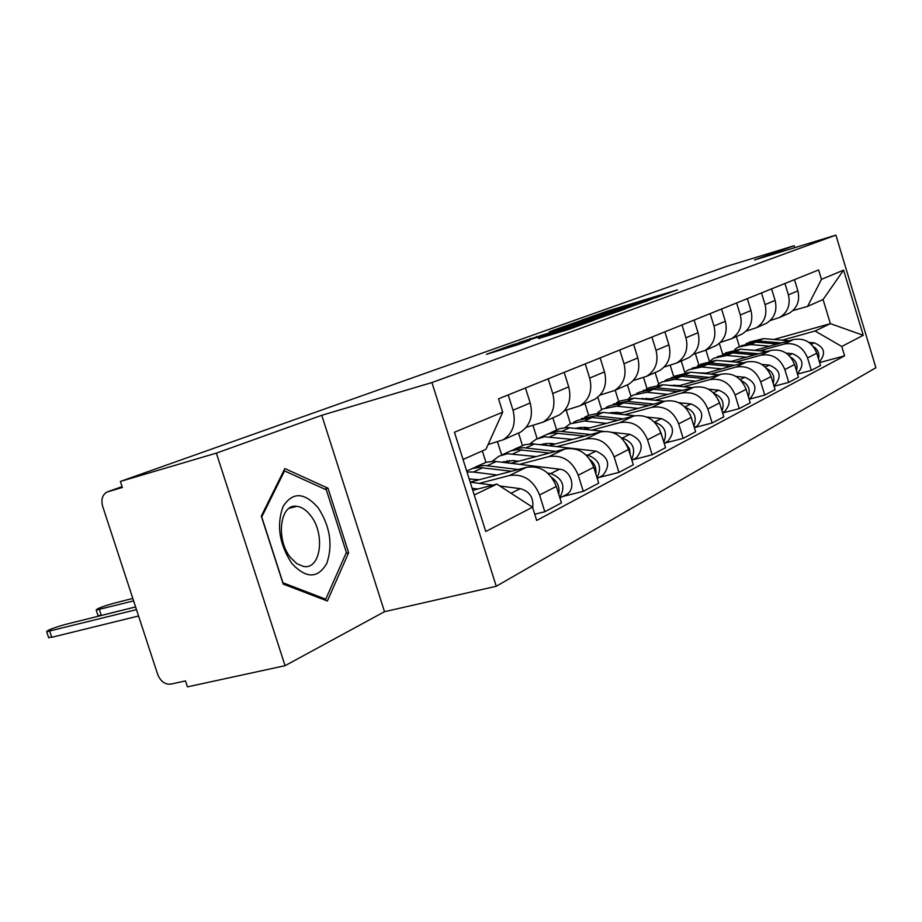 <?xml version="1.0" encoding="UTF-8"?>
<svg xmlns="http://www.w3.org/2000/svg" width="922" height="922" viewBox="0 0 922 922"><rect width="100%" height="100%" fill="white"/><g stroke="black" fill="none" stroke-linecap="round" stroke-linejoin="round"><path stroke-width="1.38" d="M656.821 297.38L677.52 289.831L607.748 310.968L581.874 320.038L656.821 297.38M538.598 338.478L568.77 329.396L594.356 320.084L511.284 345.208L486.401 354.325L518.164 344.632L529.908 340.356L509.013 346.499L526.923 340.541L582.554 323.887L538.632 338.581M431.934 382.549L321.766 415.292L216.359 453.128L120.39 481.445L727.124 266.204L794.13 245.736L754.484 259.969L835.897 235.133L431.934 382.549L496.243 586.265L875.9 367.751L835.897 235.133M626.626 308.225L652.638 298.82L581.494 320.349L551.817 330.791L626.626 308.225M625.404 308.916L595.497 319.473L519.074 342.488L571.951 325.616L579.143 322.977L549.316 331.782L625.404 308.916M216.359 453.128L285.059 665.684L187.454 686.867L185.506 680.909L170.881 684.112C164.969 684.643 160.566 681.393 157.662 674.362L102.665 506.316C100.913 499.62 102.33 494.872 106.883 492.083L122.349 487.461L120.39 481.445M285.059 665.684L384.52 611.689L496.243 586.265M794.729 247.695L794.13 245.736M786.639 314.344L789.405 313.123C797.288 308.006 800.112 300.595 797.864 290.891L794.464 279.666M709.225 360.79L705.941 350.072M759.705 350.833L783.931 344.09C795.098 342.212 802.981 346.822 807.545 357.92L816.777 353.207C812.259 342.235 804.457 337.694 793.393 339.561L754.565 350.383M816.777 353.207L820.511 365.515L811.337 370.379L797.507 374.102M784.945 283.492L788.402 294.856C790.673 304.675 787.837 312.166 779.874 317.341L770.147 320.579M807.545 357.92L811.337 370.379M695.384 353.702L698.853 364.997M763.67 324.509L766.493 323.265C774.561 318.021 777.43 310.403 775.102 300.434L771.587 288.874M684.758 372.361L681.254 360.986M774.065 386.283L788.736 382.365L798.452 377.213L794.603 364.547C789.958 353.253 781.971 348.562 770.642 350.452L730.397 361.62M761.503 292.931L765.064 304.629C767.415 314.736 764.534 322.435 756.397 327.736L746.059 331.148M735.848 362.115L760.615 355.258C772.048 353.357 780.116 358.116 784.829 369.549L788.736 382.365M670.236 365.319L673.682 376.51M739.329 335.285L742.21 334.018C750.45 328.635 753.366 320.81 750.957 310.541L747.327 298.636M658.677 384.048L655.127 372.557M749.16 399.226L764.753 395.089L775.079 389.614L771.103 376.568C766.309 364.939 758.115 360.087 746.532 362L704.765 373.525M736.62 302.946L740.297 315.001C742.74 325.408 739.801 333.326 731.492 338.754L720.485 342.373M710.551 374.067L735.894 367.094C747.592 365.17 755.867 370.102 760.719 381.881L764.753 395.089M643.614 377.651L647.025 388.727M713.467 346.73L716.417 345.427C724.842 339.918 727.804 331.874 725.314 321.282L721.557 309.02M631.017 396.391L627.433 384.82M722.652 412.975L739.271 408.607L750.243 402.787L746.129 389.338C741.184 377.352 732.783 372.315 720.923 374.251L677.52 386.168M710.171 313.595L713.974 326.031C716.509 336.761 713.524 344.909 705.019 350.475L693.275 354.29M683.686 386.767L709.617 379.668C721.592 377.732 730.086 382.837 735.099 394.985L739.271 408.607M615.204 390.225L618.731 401.635M685.968 358.912L688.976 357.575C697.597 351.927 700.605 343.641 698.023 332.715L694.139 320.061M601.651 409.552L597.825 397.255M694.381 427.624L712.13 423.002L723.816 416.79L719.563 402.926C714.458 390.559 705.837 385.338 693.69 387.298L648.523 399.618M681.992 324.947L685.933 337.775C688.561 348.85 685.53 357.24 676.84 362.945L664.266 367.002M655.093 400.286L681.635 393.06C693.909 391.101 702.633 396.402 707.808 408.942L712.13 423.002M585.009 403.594L588.662 415.349M656.648 371.889L659.726 370.517C668.542 364.72 671.596 356.18 668.911 344.909L664.889 331.828M570.418 423.636L566.223 410.163M646.921 417.067L661.454 418.611C673.544 423.913 675.676 431.484 667.828 441.327L664.174 443.252L683.156 438.365L695.649 431.738L691.235 417.412C685.968 404.631 677.105 399.226 664.658 401.197L617.579 413.955M651.923 337.049L656.003 350.314C658.746 361.747 655.657 370.39 646.76 376.257L633.276 380.567M624.609 414.704L651.796 407.351C664.37 405.38 673.325 410.878 678.684 423.843L683.156 438.365M552.843 417.827L556.611 429.883M625.323 385.753L628.481 384.347C637.494 378.4 640.606 369.595 637.805 357.932L633.633 344.413M537.157 438.745L533.02 425.503M632.63 459.801L652.177 454.788L665.546 447.7L660.97 432.902C655.507 419.683 646.403 414.059 633.644 416.041L584.502 429.272M619.745 350.003L623.987 363.717C626.845 375.542 623.71 384.474 614.605 390.49L600.095 395.077M592.028 430.101L619.884 422.622C632.78 420.639 641.989 426.356 647.532 439.771L652.177 454.788M518.521 433.017L522.428 445.499M591.786 400.597L595.024 399.157C604.256 393.049 607.402 383.955 604.486 371.889L600.141 357.897M501.672 455.03L497.557 441.949M598.92 477.481L618.973 472.41L633.31 464.803L628.55 449.475C622.903 435.795 613.533 429.94 600.452 431.934L549.051 445.66M585.251 363.89L589.665 378.089C592.639 390.34 589.469 399.56 580.145 405.749L564.483 410.647M557.13 446.594L585.689 438.999C598.908 437.005 608.393 442.952 614.133 456.851L618.973 472.41M482.333 450.904L485.929 462.337M555.793 416.525L559.112 415.061C568.563 408.769 571.755 399.376 568.713 386.871L564.195 372.373M562.708 496.485L583.28 491.334L598.701 483.151L593.756 467.281C587.89 453.082 578.244 446.986 564.817 448.991L510.972 463.247M548.175 378.827L552.762 393.544C555.874 406.245 552.658 415.776 543.116 422.138L526.162 427.382M519.662 464.308L548.947 456.586C562.524 454.581 572.285 460.793 578.244 475.21L583.28 491.334M517.069 433.663L520.469 432.164C530.138 425.687 533.389 415.972 530.196 403.006L525.482 387.955M534.748 514.222L544.821 511.733L561.452 502.905L556.3 486.436C550.203 471.707 540.269 465.333 526.485 467.339L470.185 482.102M508.206 394.916L513.001 410.209C516.251 423.382 512.989 433.248 503.216 439.794L488.095 444.531M479.336 483.37L509.382 475.522C523.316 473.528 533.377 480.016 539.577 494.987L544.821 511.733M782.248 340.183L815.06 331.01L830.376 323.645L823.069 299.512L807.591 306.381L792.874 310.61M773.881 339.48L830.376 323.645L863.257 335.308L841.763 346.476L815.06 331.01M719.367 343.387L722.675 354.186M739.398 346.511L736.367 336.599M807.591 306.381L821.456 279.354L843.584 270.134L863.257 335.308M474.242 494.976L496.889 484.085L532.547 507.192L536.696 520.446L844.598 355.846L841.763 346.476M532.547 507.192L485.767 531.51L454.454 432.257L502.721 412.146L485.94 449.302L463.04 459.479M821.456 279.354L818.609 269.939L498.537 398.811L502.721 412.146M321.766 415.292L384.52 611.689M283.204 584.075L327.368 601.006L348.631 552.739L327.978 488.176L284.84 468.572L261.295 516.124L283.204 584.075M496.889 484.085L472.779 490.343M819.623 362.588L844.598 355.846M843.584 270.134L823.069 299.512M324.636 489.086L327.978 488.176M345.957 553.419L348.631 552.739M647.152 300.71L575.005 322.907L647.244 301.01M596.868 318.205L607.598 314.333L577.287 324.071L596.868 318.205L597.11 318.977M754.957 350.279L748.203 349.83M741.15 345.785L755.856 342.131L777.58 343.975M734.799 349.403L737.992 347.225L750.577 344.563L769.616 346.188M746.152 343.48L758.333 341.002L781.303 342.938M748.975 342.212L763.508 338.616L789.128 340.748M808.986 342.419L814.172 342.846C824.568 347.075 826.296 353.403 819.381 361.816M813.296 346.522C817.929 349.53 819.67 353.679 818.529 358.992M731.365 361.355L723.182 360.963M717.235 356.699L732.46 352.896L754.772 354.855M710.585 360.537L714.008 358.162L726.87 355.466L746.347 357.194M722.583 354.232L735.076 351.697L758.714 353.76M725.51 352.919L740.55 349.173L767 351.466M786.166 353.126L792.367 353.668C803.016 358.059 804.802 364.559 797.726 373.18L797.726 373.18M790.661 357.206C796.043 360.352 797.991 364.905 796.527 370.863M706.367 373.087L696.997 372.799M691.903 368.247L707.681 364.294L730.627 366.391M684.931 372.327L688.607 369.757L701.757 367.014L721.696 368.858M697.643 365.619L710.447 363.014L734.811 365.227M700.674 364.248L716.256 360.341L743.593 362.807M761.906 364.455L769.282 365.124C780.185 369.664 782.029 376.36 774.814 385.2L773.892 385.719M766.666 368.558C772.867 371.831 775.033 376.775 773.189 383.425M318.044 507.642C304.295 492.141 292.654 491.737 283.089 506.455C276.323 525.263 279.274 544.291 291.917 563.549C306.208 578.774 317.836 578.705 326.814 563.365C333.026 544.833 330.099 526.255 318.044 507.642M310.518 515.433C306.219 509.901 301.598 506.858 296.642 506.305C279.988 503.47 275.505 539.647 290.672 557.718L296.815 563.642L303.361 566.408C320.787 570.349 325.616 533.792 310.518 515.433M325.731 599.196L282.939 582.762L261.733 517L284.518 470.923L326.342 489.859L346.384 552.451L325.731 599.196L323.806 599.646M283.538 471.2L284.518 470.923M679.848 385.534L669.372 385.373M665.039 380.509L668.035 379.138L681.404 376.372L705.019 378.619M657.72 384.854L661.673 382.042L675.111 379.276L695.522 381.224M674.362 385.004L673.809 385.811M671.193 377.686L684.343 375.024L709.467 377.398M674.351 376.257L690.509 372.188L718.791 374.839M736.067 376.464L744.78 377.271C755.971 381.985 757.872 388.877 750.508 397.958L749.113 398.684M741.207 380.659C748.261 384.025 750.658 389.384 748.399 396.748M651.658 398.765L640.087 398.765M636.48 393.533L639.799 392.023L653.479 389.222L677.808 391.631M628.792 398.189L633.034 395.1L646.783 392.299L667.689 394.386M719.379 402.349L720.082 404.608M646.449 398.235L645.734 399.33M641.793 398.938L642.45 398.304M643.095 390.502L656.602 387.782L682.545 390.34M646.38 389.015L649.595 387.551L663.16 384.762L692.468 387.632M708.453 389.188L718.757 390.19C730.224 395.077 732.195 402.188 724.669 411.512L723.251 412.249M714.124 393.567C722.122 397.002 724.75 402.776 722.018 410.901M621.635 412.849L616.553 412.318L608.981 413.044M609.903 413.137L610.537 412.63M606.065 407.409L609.765 405.726L623.756 402.891L648.846 405.484M597.975 412.388L602.55 409.011L616.622 406.176L638.047 408.4M690.048 414.312L692.307 420.881M616.749 412.341L615.884 413.771M611.482 413.31L612.438 412.318M613.188 404.147L627.087 401.358L653.882 404.113M616.622 402.591L620.183 400.966L634.059 398.143L664.474 401.243M678.834 402.707L691.039 403.94C702.806 409.034 704.846 416.364 697.17 425.941L695.718 426.702M685.277 407.374C694.278 410.832 697.147 417.044 693.874 425.987M589.596 427.889L584.387 427.312L575.824 428.304M577.356 428.476L578.405 427.578M573.622 422.207L577.725 420.34L592.039 417.47L617.936 420.271M565.082 427.578L570.027 423.855L584.421 420.974L606.399 423.371M658.93 428.085L662.411 437.547M585.101 427.393L584.099 429.226M579.166 428.672L580.445 427.278M581.309 418.703L595.6 415.834L623.33 418.819M584.894 417.067L588.847 415.269L603.046 412.411L634.739 415.776M654.47 422.149C664.566 425.618 667.678 432.257 663.805 442.076M667.828 441.327L666.341 442.111M555.332 443.978L549.973 443.355L540.407 444.646M542.574 444.9L544.049 443.563M538.932 438.031L547.391 434.204L553.742 432.948L584.905 436.083M529.908 443.828L536.201 439.206L544.464 436.786L572.539 439.391M625.681 443.194L629.438 448.691L630.325 455.18M551.31 443.517L550.399 445.291M544.648 445.142L546.25 443.275M547.242 434.25L553.281 431.842L558.651 431.15L590.691 434.539M550.987 432.533L559.251 428.788L566.638 427.497L603.472 431.369M621.486 437.996L622.223 438.077C633.011 441.926 636.134 448.991 631.593 459.283M612.173 432.337L629.841 434.308C642.254 439.829 644.466 447.654 636.457 457.796L634.935 458.591M518.59 461.231L513.093 460.562L502.467 462.199M505.325 462.556L507.25 460.7M501.741 454.995L510.811 450.893L517.311 449.625L549.512 453.036M492.198 461.288L498.952 456.194L507.411 453.728L536.212 456.563M590.045 459.629C594.644 463.432 596.58 468.215 595.843 473.989M515.156 460.804L514.43 462.325M507.711 462.844L509.636 460.435M510.753 450.904L517.035 448.403L523.65 447.723L555.724 451.4M514.672 449.106L524.572 444.761L532.213 443.793L595.946 451.123C608.716 456.886 611.021 464.988 602.838 475.429L601.271 476.248M586.023 454.961L587.775 455.168C599.231 459.525 602.308 467.039 597.007 477.723M479.106 479.763L469.183 478.933M466.682 470.992L472.594 468.48L479.336 467.5L511.491 471.269M466.993 472.006L473.412 472.029L497.165 475.026M551.725 477.481C557.58 481.664 559.908 487.219 558.709 494.146M132.814 598.447L113.394 603.357C102.042 606.688 96.303 608.923 96.211 610.087L133.609 600.867M476.374 479.417L475.833 480.616M469.482 479.878L470.301 478.875M471.58 468.791L478.103 466.175L484.891 465.495L518.176 469.517M475.694 466.889L486.251 462.245L494.088 461.277L559.539 469.183C571.191 469.99 576.55 488.844 566.719 494.388L565.117 495.218M547.795 473.182L550.745 473.539C562.916 478.483 565.924 486.482 559.769 497.534M135.592 606.907L101.328 615.447L97.986 615.516M135.603 606.941L64.701 624.609C52.75 628.113 46.745 630.487 46.688 631.731L136.479 609.626M472.145 488.314L477.769 489.04M470.208 482.194L492.913 485.122M499.862 486.009L520.308 488.648C529.677 491.345 533.815 497.719 532.72 507.768M511.295 493.42L520.573 499.436M138.554 615.988L51.747 637.309L48.532 637.298M578.244 475.21L593.756 467.281M614.133 456.851L628.55 449.475M647.532 439.771L660.97 432.902M678.684 423.843L691.235 417.412M707.808 408.942L719.563 402.926M735.099 394.985L746.129 389.338M760.719 381.881L771.103 376.568M784.829 369.549L794.603 364.547M539.577 494.987L556.3 486.436M509.382 475.522L526.485 467.339M548.947 456.586L564.817 448.991M552.762 393.544L568.713 386.871M585.689 438.999L600.452 431.934M589.665 378.089L604.486 371.889M619.884 422.622L633.644 416.041M623.987 363.717L637.805 357.932M651.796 407.351L664.658 401.197M656.003 350.314L668.911 344.909M681.635 393.06L693.69 387.298M685.933 337.775L698.023 332.715M709.617 379.668L720.923 374.251M713.974 326.031L725.314 321.282M735.894 367.094L746.532 362M740.297 315.001L750.957 310.541M760.615 355.258L770.642 350.452M765.064 304.629L775.102 300.434M783.931 344.09L793.393 339.561M788.402 294.856L797.864 290.891M513.001 410.209L530.196 403.006M122.073 486.62L107.966 491.68M602.297 313.365L602.124 312.777M607.955 311.624L607.748 310.968M582.612 321.524L582.393 320.798M530.542 339.065L530.334 338.409M536.685 337.21L536.443 336.449M566.062 328.359L565.82 327.575M572.216 326.492L571.951 325.616M579.926 324.175L579.684 323.392M550.008 335.182L549.789 334.456M556.439 333.245L556.185 332.393M564.783 330.71L564.529 329.88M515.352 345.566L515.098 344.77M755.856 342.131L750.577 344.563M763.508 338.616L758.333 341.002M814.172 342.846L811.268 344.286M732.46 352.896L726.87 355.466M740.55 349.173L735.076 351.697M792.367 353.668L788.955 355.362M707.681 364.294L701.757 367.014M716.256 360.341L710.447 363.014M769.282 365.124L765.283 367.106M681.404 376.372L675.111 379.276M690.509 372.188L684.343 375.024M744.78 377.271L740.147 379.576M653.479 389.222L646.783 392.299M663.16 384.762L656.602 387.782M718.757 390.19L713.409 392.841M623.756 402.891L616.622 406.176M634.059 398.143L627.087 401.358M691.039 403.94L684.885 406.994M592.039 417.47L584.421 420.974M603.046 412.411L595.6 415.834M661.454 418.611L654.424 422.103M558.156 433.063L549.996 436.809M569.923 427.647L561.959 431.312M629.841 434.308L622.223 438.077M521.829 449.763L513.081 453.785M534.46 443.955L525.92 447.885M595.946 451.123L587.775 455.168M482.828 467.708L473.412 472.029M496.405 461.461L487.219 465.679M559.539 469.183L550.745 473.539M101.328 615.447L99.369 609.477M520.308 488.648L511.03 493.247M51.747 637.309L49.707 631.155M503.216 439.794L520.469 432.164M779.874 317.341L789.405 313.123M756.397 327.736L766.493 323.265M731.492 338.754L742.21 334.018M705.019 350.475L716.417 345.427M676.84 362.945L688.976 357.575M646.76 376.257L659.726 370.517M614.605 390.49L628.481 384.347M580.145 405.749L595.024 399.157M543.116 422.138L559.112 415.061M575.259 323.737L575.005 322.907M577.541 324.89L577.287 324.071M509.301 347.433L509.013 346.499M774.814 385.2L773.881 385.696M289.162 508.322L296.642 506.305M750.508 397.958L749.01 398.742M724.669 411.512L722.537 412.63M697.17 425.941L694.324 427.428M541.168 444.358L540.499 444.658M636.457 457.796L631.881 460.193M504.057 461.542L502.605 462.222M602.838 475.429L597.214 478.38M566.719 494.388L559.896 497.961M98.158 616.046L96.211 610.087M48.728 637.874L46.688 631.731"/></g></svg>
